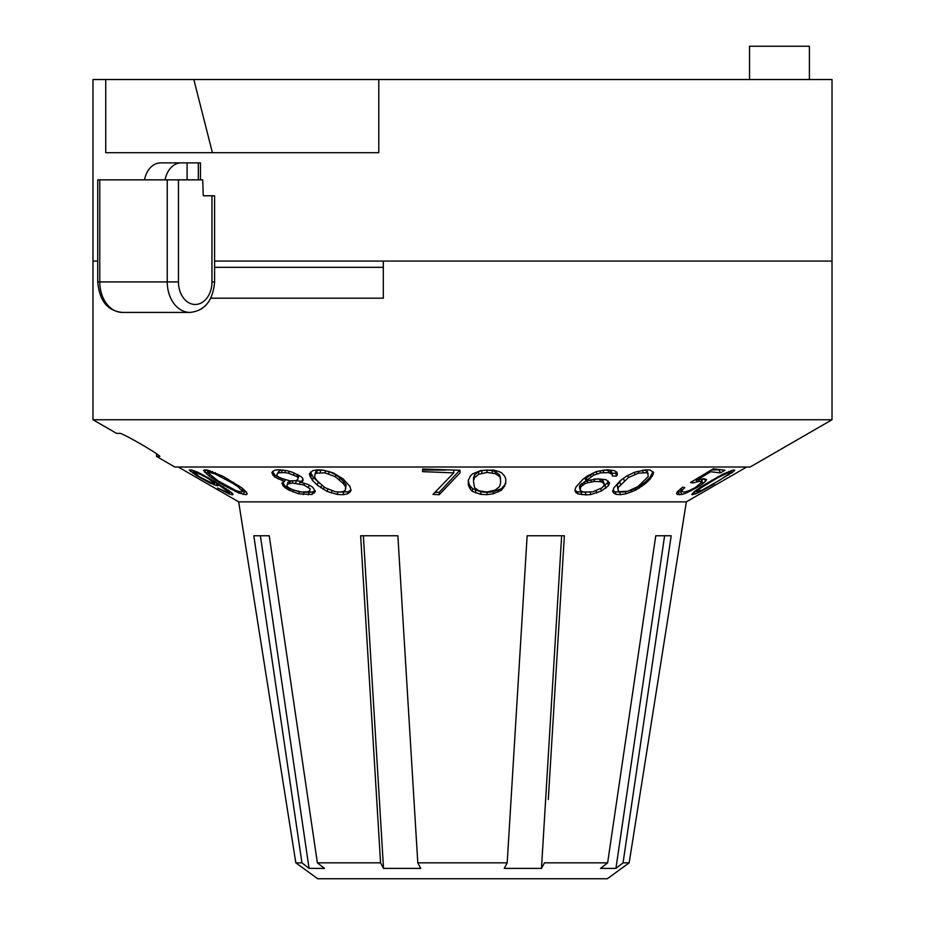 <?xml version="1.0" encoding="UTF-8"?>
<svg xmlns="http://www.w3.org/2000/svg" width="925" height="925" viewBox="0 0 925 925"><rect width="100%" height="100%" fill="white"/><g stroke="black" fill="none" stroke-linecap="round" stroke-linejoin="round"><path stroke-width="1.39" d="M212.392 152.683L193.834 79.515L378.788 79.515L378.788 152.683L105.739 152.683L105.739 79.515L92.986 79.515L92.986 419.753L832.014 419.753L750.163 467.009L174.837 467.009L156.51 456.43L159.297 456.326M193.834 79.515L105.739 79.515M210.842 298.197L383.308 298.197L383.308 261.07L832.014 261.07L832.014 79.515L378.788 79.515M832.014 419.753L832.014 261.07L214.6 261.07M97.726 261.07L92.986 261.07L97.726 261.07M749.528 79.515L749.528 46.25L809.398 46.25L809.398 79.515M159.123 456.013L159.123 456.43C165.783 458.06 120.1 431.397 119.556 433.386L116.596 433.386L92.986 419.753M200.459 179.855L200.459 162.881L181.184 162.881A22.269 16.546 90 0 0 165.113 179.855M144.531 179.855A22.269 16.546 90 0 1 160.615 162.881L181.184 162.881M167.24 179.855L167.24 281.928A30.49 22.663 90 0 0 189.903 312.419L122.424 312.419C107.635 310.973 99.403 300.81 97.726 281.928L97.726 179.855L202.679 179.855L203.292 195.765L214.6 195.765L214.6 281.928L211.964 281.928L211.964 195.765M178.305 467.009L238.662 501.859L686.338 501.859L629.162 862.84L623.057 862.84L668.07 556.954M746.695 467.009L686.338 501.859M692.987 482.966L699.3 481.301L701.855 482.214L695.114 487.672L688.871 490.782L683.864 492.135L681.263 491.117L684.743 487.637L682.569 487.197L677.366 491.776L676.522 493.684L677.412 494.505L682.072 494.436L686.373 492.979L699.393 486.157L705.613 481.301L706.561 479.601L703.682 478.653L696.652 480.202L710.678 471.773L720.587 472.872L724.969 470.212L713.279 468.813L690.466 482.48L692.987 482.966L692.166 481.462M714.539 483.763L699.393 492.123L695.311 493.985L691.727 494.47L694.49 491.453L703.717 485.116L723.35 473.947L733.791 469.912L734.716 470.201L733.56 471.542L714.32 483.37M608.546 485.648L601.458 490.944L590.902 494.528L586.103 494.91L578.09 493.938L575.408 492.054L574.992 489.753L575.974 486.989L582.692 479.555L587.352 475.936L596.532 471.496L607.263 469.842L614.373 470.64L616.987 472.328L617.368 474.479L616.582 476.086L612.362 476.028L612.292 474.398L608.812 472.652L600.591 472.848L593.596 475.242L585.918 480.931L598.059 478.838L606.037 479.682L609.563 482.977L608.546 485.648L607.575 482.769L608.222 481.081M645.546 483.532L635.776 490.123L625.982 493.811L620.502 494.655L616.073 494.366L613.541 492.933L612.662 491.406L613.946 487.729L620.675 480.318L626.664 476.051L634.619 472.247L645.928 469.796L650.333 470.05L653.663 472.767L650.425 478.803L645.546 483.532L645.107 482.237L649.974 477.462L652.969 471.623M439.213 494.713L460.002 472.906L460.002 470.258L422.586 469.021L422.586 471.658L453.77 472.86L432.981 494.401L439.213 494.713L439.213 492.331L459.794 470.258M505.732 483.532L501.581 490.123L493.268 493.811L487.024 494.655L480.792 494.366L472.478 491.406L470.397 489.313L468.316 485.093L468.316 480.318L470.397 476.051L472.478 473.901L480.792 470.536L493.268 470.05L498.459 471.368L501.581 472.767L504.703 476.248L505.732 478.803L505.732 483.532L505.732 478.803M284.599 481.543L281.847 483.266L284.553 487.325L288.901 490.1L298.694 493.788L311.91 494.482L315.344 491.453L312.696 487.232L308.314 484.561L301.145 482.341L303.157 480.306L302.672 478.202L301.053 476.606L292.543 472.305L286.75 470.605L278.749 469.773L275.164 470.085L272.667 471.403L271.834 472.802L274.528 476.884L284.599 481.543L285.189 479.786M350.113 492.019L347.43 493.904L342.817 494.725L337.163 494.424L327.126 491.429L317.263 485.105L312.396 480.329L309.297 473.924L312.835 470.582L317.402 469.854L323.068 470.131L333.197 472.86L343.152 478.919L349.87 486.342L351.072 490.238L350.113 492.019L350.98 489.753M216.577 483.451L218.219 485.44L217.583 485.81L209.674 482.942L196.852 475.762L189.22 470.039L191.325 469.923L197.904 472.305L213.779 480.861L232.002 492.99L233.088 494.447L232.452 494.806L228.926 493.846L217.595 487.995L226.59 491.95L228.417 491.776L216.577 483.451L216.947 482.781M245.992 494.725L238.766 492.967L223.341 485.105L209.131 476.063L203.697 470.582L204.853 469.854L207.801 470.131L223.064 476.352L242.003 487.995L246.351 492.019L247.206 493.904L245.992 494.725L246.859 493.152M233.031 483.463L214.623 473.727L209.235 472.502L208.414 473.195L217.988 480.803L236.268 490.77L241.61 492.077L242.477 491.314L237.933 486.689L233.031 483.463L233.62 482.399M208.391 478.664L200.471 474.363L193.903 472.34L199.153 476.618L211.409 482.908L213.536 482.769L208.391 478.664L208.773 477.971M343.163 483.463L335.266 476.676L324.918 472.825L316.385 473.195L314.916 474.34L314.766 477.601L317.159 480.803L325.033 487.683L335.312 491.742L340.111 492.077L343.857 491.314L345.36 490.1L345.557 486.689L343.163 483.463L343.765 481.705L346.158 484.897L345.36 490.1M296.867 476.548L297.954 477.601L297.908 479.162L296.197 480.642L290.103 480.884L281.35 478.375L278.078 476.676L277.003 475.623L277.014 474.155L278.691 472.779L284.761 472.571L288.623 473.23L296.867 476.548L297.572 474.479M292.265 483L303.851 484.989L310.129 488.758L309.794 490.817L307.551 491.776L301.469 491.996L293.26 489.972L288.635 487.683L287.016 486.099L287.305 484.18L292.265 483L292.936 481.023M473.519 481.705L474.56 487.648L478.711 490.724L487.024 492.007L495.349 489.996L499.5 486.585L500.541 483.359L500.541 477.994L499.5 474.814L500.541 479.67M474.56 477.578L474.56 474.814L473.519 477.994L473.519 480.78L474.56 477.578L478.711 474.294L487.024 472.444L495.349 473.646L499.5 476.583M646.806 472.744L638.539 473.149L628.387 477.578L618.12 487.648L618.201 490.724L619.611 491.684L627.867 491.233L637.938 486.585L648.228 476.583L647.512 471.623L646.066 470.571L646.806 472.744L648.194 473.646M604.557 484.527L602.487 482.307L600.475 481.694L594.509 481.439L587.733 482.746L584.935 483.683L580.831 486.793L580.16 490.134L581.652 491.348L583.687 492.019L592.752 491.846L602.163 487.729L604.557 484.527L603.007 480.653L599.585 479.058L594.706 479.058M730.045 472.895L727.015 473.242L717.858 477.635L701.243 487.706L696.409 491.788L702.029 490.181L720.124 479.878L729.178 473.808L730.045 472.895L729.212 471.38M242.477 491.314L243.587 489.279M241.772 490.1L242.639 488.516M237.933 486.689L238.558 485.556M226.903 479.774L227.469 478.734M221.283 476.676L221.815 475.716M214.623 473.727L215.236 472.629M211.825 472.825L212.507 471.588M209.235 472.502L210.137 470.848M208.414 473.195L209.767 470.733M213.929 482.422L216.727 483.174M192.215 470.178L194.192 471.808M228.845 491.337L230.695 491.938M206.738 470.039L209.062 472.004M242.604 491.083L246.408 492.158M228.926 493.846L230.048 491.799M231.262 494.632L232.094 493.118M232.452 494.806L232.834 494.112M190.4 471.345L191.186 469.912M193.036 473.265L193.938 471.623M209.674 482.942L209.987 482.364M213.744 484.816L214.866 482.769M216.092 485.602L216.982 483.96M217.583 485.81L217.953 485.128M218.323 484.515L218.693 483.844M223.26 487.683L223.653 486.978M225.573 489.256L225.989 488.493M227.585 490.793L228.047 489.938M228.417 491.776L229.042 490.632M228.383 492.204L229.18 490.736M210.703 480.237L211.189 479.358M206.645 477.601L207.003 476.953M203.708 475.993L204.043 475.381M200.471 474.363L200.817 473.727M197.8 473.23L198.216 472.455M196.008 472.606L196.493 471.727M193.903 472.34L194.655 470.987M213.502 483.197L214.531 481.324M213.536 482.769L214.38 481.231M212.715 481.786L213.351 480.618M215.467 480.329L215.941 479.474M223.341 485.105L223.781 484.318M211.432 477.67L211.964 476.687M209.131 476.063L209.79 474.872M206.287 473.924L207.836 471.091M204.656 472.282L205.928 469.969M243.067 494.424L244.501 491.799M238.766 492.967L239.402 491.799M235.147 491.429L235.655 490.493M230.984 489.337L231.435 488.516M228.036 487.752L228.463 486.989M345.557 486.689L346.158 484.897M339.371 479.774L339.972 477.994L343.765 481.705M335.266 476.676L335.891 474.814L339.972 477.994M328.572 473.727L329.288 471.623L335.891 474.814M324.918 472.825L325.635 470.709M327.924 471.23L329.288 471.623M320.108 472.502L320.94 470.039L324.282 470.409M316.385 473.195L317.275 470.571L320.94 470.039M314.916 474.34L315.841 471.623L317.275 470.571M272.586 471.542L275.049 475.346L283.524 479.173M301.145 482.341L302.903 479.208M282.715 482.584L285.016 485.96L289.398 488.608L299.365 491.799L309.158 492.331L312.823 491.799L314.962 490.481M310.129 488.758L309.794 490.817M296.173 480.653L301.446 481.451M287.305 484.18L287.964 482.237L291.444 480.954M277.014 474.155L279.442 470.571L282.796 470.039M298.879 475.288L297.908 479.162M310.476 472.108L313.367 477.462L319.9 483.486M340.423 492.019L348.135 491.799L350.725 490.204M282.923 485.752L283.397 484.365M284.553 487.325L285.016 485.96M288.901 490.1L289.398 488.608M292.971 491.892L293.549 490.204M298.694 493.788L299.365 491.799M303.354 494.586L304.117 492.331M308.303 494.852L309.158 492.331M311.91 494.482L312.823 491.799M314.454 493.002L315.147 490.967M302.278 481.844L303.007 479.67M272.898 475.3L273.43 473.75M274.528 476.884L275.049 475.346M278.332 479.127L278.899 477.462M282.414 480.896L283.038 479.058M289.513 483.347L290.242 481.185M295.584 483.162L296.428 480.653M299.434 483.821L300.336 481.185M303.851 484.989L304.429 483.266M308.511 487.174L309.216 485.105M284.761 472.571L285.49 470.42M288.623 473.23L289.271 471.345M281.454 472.421L282.264 470.039M278.691 472.779L279.442 470.571M297.954 477.601L298.763 475.207M293.583 474.918L294.243 472.976M312.396 480.329L313.367 477.462M317.263 485.105L318.235 482.237M310.546 477.67L311.505 474.814M309.759 476.063L310.731 473.218M347.43 493.904L348.135 491.799M342.817 494.725L343.637 492.331M337.163 494.424L338.007 491.938M331.289 492.967L332.006 490.863M327.126 491.429L327.936 489.036M323.276 489.337L324.085 486.943M320.802 487.752L321.703 485.105M495.349 473.646L495.349 471.623L499.5 474.814M492.227 472.744L492.227 470.571L495.349 471.623M487.024 472.444L487.024 470.039L492.227 470.571M481.833 473.149L481.833 470.571L487.024 470.039M478.711 474.294L478.711 471.623L481.833 470.571M474.56 474.814L478.711 471.623M435.028 492.331L439.213 492.331M422.586 469.021L422.586 470.039L445.422 470.039M468.316 480.318L469.357 484.897L472.478 488.608L480.792 491.799L487.024 492.331L493.268 491.799L501.581 488.608L504.703 484.897L505.732 482.237M460.002 472.906L460.002 470.258M453.77 472.86L453.77 470.201M422.586 471.658L422.586 470.039M504.703 486.226L504.703 484.897M503.663 487.88L503.663 486.492M501.581 490.123L501.581 488.608M498.459 491.915L498.459 490.204M493.268 493.811L493.268 491.799M487.024 494.655L487.024 492.331M480.792 494.366L480.792 491.799M475.6 492.933L475.6 490.204M472.478 491.406L472.478 488.608M470.397 489.313L470.397 486.492M469.357 487.729L469.357 484.897M624.306 480.78L623.45 478.225M628.387 477.578L627.682 475.485M620.525 484.492L619.588 481.705L622.097 479.243M618.12 487.648L617.183 484.897L619.588 481.705M618.201 490.724L617.183 484.897M643.222 472.444L642.482 470.258M643.257 470.154L646.066 470.571M638.539 473.149L637.903 471.276M634.955 474.294L634.307 472.374M603.817 486.064L607.575 482.769M575.107 490.4L577.362 491.799L586.658 492.169M611.888 473.218L615.611 473.218L616.281 471.866M604.418 470.039L609.91 470.571L611.356 471.623L612.292 474.398M585.918 480.931L585.282 479.058L586.369 477.994L592.913 473.218L597.099 471.368M580.16 490.134L579.408 486.492L580.183 484.897L586.924 480.688M629.752 490.574L635.267 488.608L645.107 482.237M623.45 491.973L626.526 491.453M612.905 490.377L615.206 491.799L623.115 492.007M587.005 479.878L586.369 477.994M591.11 476.768L590.451 474.814M593.596 475.242L592.913 473.218M596.937 473.762L596.22 471.623M600.591 472.848L599.874 470.744M603.701 472.444L602.915 470.131M608.812 472.652L607.922 470.039M610.824 473.265L609.91 470.571M616.582 476.086L615.611 473.218M617.368 474.479L616.536 472.028M578.09 493.938L577.362 491.799M581.837 494.713L581.027 492.331M586.103 494.91L585.236 492.331M590.902 494.528L590.127 492.227M596.764 493.025L596.058 490.944M601.458 490.944L600.683 488.666M605.84 488.296L604.869 485.428M603.944 483.428L603.007 480.653M602.487 482.307L601.562 479.589M600.475 481.694L599.585 479.058M594.509 481.439L593.711 479.115M591.399 481.833L590.693 479.774M587.733 482.746L587.04 480.665M584.935 483.683L584.265 481.705M582.449 485.209L581.802 483.301M580.831 486.793L580.183 484.897M580.067 488.435L579.408 486.492M653.131 474.733L652.611 473.218M652.322 476.248L651.836 474.814M650.425 478.803L649.974 477.462M642.019 486.226L641.568 484.897M639.58 487.88L639.106 486.492M635.776 490.123L635.267 488.608M631.694 491.915L631.116 490.204M625.982 493.811L625.288 491.799M620.502 494.655L619.704 492.331M616.073 494.366L615.206 491.799M613.541 492.933L612.812 490.77M712.296 480.827L711.926 480.144M717.858 477.635L717.511 477.011M706.18 484.538L705.798 483.856M701.243 487.706L700.849 486.989M697.23 490.817L696.698 489.834M696.409 491.788L695.727 490.551M729.42 472.559L728.854 471.53M727.015 473.242L726.587 472.455M724.344 474.375L723.951 473.669M693.981 480.376L696.271 479.497M711.232 470.039L719.465 469.773M701.15 480.931L703.902 478.688M677.123 492.331L681.505 491.464M680.176 489.14L681.263 491.117M701.37 481.555L701.855 482.214M729.559 472.004L731.34 470.547M694.132 491.788L696.016 491.083M697.034 481.624L695.912 479.589M699.3 481.301L698.421 479.693M681.945 489.88L681.124 488.377M677.412 494.505L676.718 493.245M679.493 494.783L678.141 492.331M682.072 494.436L680.627 491.799M686.373 492.979L685.737 491.822M690.859 490.909L690.397 490.065M695.889 488.273L695.45 487.475M699.393 486.157L698.861 485.209M703.104 483.474L701.555 480.653M705.613 481.301L704.191 478.722M696.652 480.202L696.062 479.127M710.678 471.773L710.099 470.721M720.587 472.872L719.037 470.039M733.56 471.542L732.808 470.178M731.802 472.964L730.773 471.091M728.877 474.953L728.518 474.294M699.393 492.123L699.057 491.51M695.311 493.985L694.12 491.799M692.663 494.794L692.166 493.881M376.706 799.489L380.568 862.84L383.528 868.402L363.363 535.795M254.595 541.067L254.814 542.582M255.369 546.374L255.589 547.889M256.144 551.67L256.375 553.173M256.93 556.954L257.15 558.457M257.705 562.215L301.943 862.84L309.066 868.402L260.411 535.899M238.662 501.859L295.838 862.84L301.943 862.84L253.808 535.76L269.233 535.76L317.368 862.84L380.568 862.84L360.634 535.76L397.866 535.76L417.799 862.84L507.201 862.84L527.134 535.76L564.366 535.76L548.294 799.489M668.301 555.439L668.856 551.67M669.076 550.155L669.631 546.374M669.85 544.86L670.405 541.067M670.637 539.553L671.192 535.76L655.767 535.76L607.632 862.84L600.51 868.402L615.934 868.402L623.057 862.84L671.192 535.76M629.162 862.84L607.274 878.75L317.726 878.75L295.838 862.84M383.528 868.402L420.759 868.402L417.799 862.84M309.066 868.402L324.49 868.402L317.368 862.84M507.201 862.84L504.241 868.402L541.472 868.402L544.432 862.84L607.632 862.84M541.472 868.402L561.637 535.795M615.934 868.402L664.589 535.899M383.308 267.325L214.6 267.325M187.104 179.855L187.104 162.881M198.332 179.855L198.332 162.881M178.467 179.855L178.467 281.928A22.535 16.742 90 0 0 195.221 304.464A22.535 16.742 90 0 0 211.964 281.928M97.726 281.928L99.773 281.928L99.773 179.855M178.467 281.928L99.773 281.928A30.49 22.663 -90 0 0 122.424 312.419M156.51 453.828L156.51 456.43M189.903 312.419C204.691 310.973 212.923 300.81 214.6 281.928"/></g></svg>
